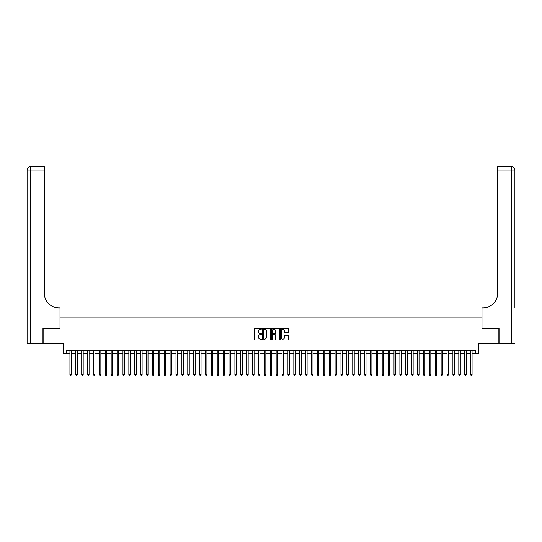 <?xml version="1.0" encoding="UTF-8"?>
<svg xmlns="http://www.w3.org/2000/svg" width="542" height="542" viewBox="0 0 542 542"><rect width="100%" height="100%" fill="white"/><g stroke="black" fill="none" stroke-linecap="round" stroke-linejoin="round"><path stroke-width="0.81" d="M261.576 328.757A0.406 0.406 0 0 0 261.169 328.35L255.025 328.35A0.576 0.576 0 0 0 254.442 328.926L254.442 339.339A0.576 0.576 0 0 0 255.025 339.915L261.169 339.915A0.406 0.406 0 0 0 261.576 339.509A0.406 0.406 0 0 0 261.169 339.109L260.37 339.109A1.85 1.85 0 0 1 258.52 337.253L258.52 336.386A1.85 1.85 0 0 1 260.37 334.536L261.169 334.536A0.406 0.406 0 0 0 261.576 334.136A0.406 0.406 0 0 0 261.169 333.73L260.37 333.73A1.85 1.85 0 0 1 258.52 331.88L258.52 331.013A1.85 1.85 0 0 1 260.37 329.157L261.169 329.157A0.406 0.406 0 0 0 261.576 328.757M287.904 332.429A0.576 0.576 0 0 0 288.48 331.846L288.48 328.926A0.576 0.576 0 0 0 287.904 328.35L281.074 328.35A0.576 0.576 0 0 0 280.499 328.926L280.499 339.339A0.576 0.576 0 0 0 281.074 339.915L287.904 339.915A0.576 0.576 0 0 0 288.48 339.339L288.48 335.81A0.576 0.576 0 0 0 287.904 335.234L284.984 335.234A0.576 0.576 0 0 0 284.401 335.81L284.401 337.558A1.545 1.545 0 0 1 282.856 339.109A1.545 1.545 0 0 1 281.312 337.558L281.312 330.708A1.545 1.545 0 0 1 282.856 329.157A1.545 1.545 0 0 1 284.401 330.708L284.401 331.846A0.576 0.576 0 0 0 284.984 332.429L287.904 332.429M66.253 353.282L66.253 350.335L475.747 350.335L475.747 353.282L478.694 353.282L478.694 343.269L498.87 343.269L498.87 328.533L481.933 328.533L481.933 317.93L60.067 317.93L60.067 328.533L43.13 328.533L43.13 343.269L63.306 343.269L63.306 353.282L69.938 353.282M270.492 328.926A0.576 0.576 0 0 0 269.916 328.35L263.094 328.35A0.576 0.576 0 0 0 262.511 328.926L262.511 339.339A0.576 0.576 0 0 0 263.094 339.915L269.916 339.915A0.576 0.576 0 0 0 270.492 339.339L270.492 328.926M272.084 328.35L278.906 328.35A0.576 0.576 0 0 1 279.489 328.926L279.489 339.339A0.576 0.576 0 0 1 278.906 339.915L275.986 339.915A0.576 0.576 0 0 1 275.411 339.339L275.411 335.119A0.576 0.576 0 0 0 274.835 334.536L272.897 334.536A0.576 0.576 0 0 0 272.314 335.119L272.314 339.509A0.406 0.406 0 0 1 271.908 339.915A0.406 0.406 0 0 1 271.508 339.509L271.508 328.926A0.576 0.576 0 0 1 272.084 328.35M71.409 353.282L75.826 353.282M77.303 353.282L81.72 353.282M83.19 353.282L87.614 353.282M89.084 353.282L93.502 353.282M94.979 353.282L99.396 353.282M100.866 353.282L105.29 353.282M106.76 353.282L111.178 353.282M112.655 353.282L117.072 353.282M118.542 353.282L122.966 353.282M124.436 353.282L128.854 353.282M130.331 353.282L134.748 353.282M136.218 353.282L140.642 353.282M142.112 353.282L146.53 353.282M148.007 353.282L152.424 353.282M153.894 353.282L158.318 353.282M159.788 353.282L164.206 353.282M165.683 353.282L170.1 353.282M171.57 353.282L175.994 353.282M177.464 353.282L181.882 353.282M183.359 353.282L187.776 353.282M189.246 353.282L193.67 353.282M195.14 353.282L199.558 353.282M201.035 353.282L205.452 353.282M206.922 353.282L211.346 353.282M212.816 353.282L217.234 353.282M218.711 353.282L223.128 353.282M224.598 353.282L229.022 353.282M230.492 353.282L234.91 353.282M236.387 353.282L240.804 353.282M242.274 353.282L246.698 353.282M248.168 353.282L252.586 353.282M254.062 353.282L258.48 353.282M259.95 353.282L264.374 353.282M265.844 353.282L270.262 353.282M271.738 353.282L276.156 353.282M277.626 353.282L282.05 353.282M283.52 353.282L287.938 353.282M289.414 353.282L293.832 353.282M295.302 353.282L299.726 353.282M301.196 353.282L305.613 353.282M307.09 353.282L311.508 353.282M312.978 353.282L317.402 353.282M318.872 353.282L323.289 353.282M324.766 353.282L329.184 353.282M330.654 353.282L335.078 353.282M336.548 353.282L340.965 353.282M342.442 353.282L346.86 353.282M348.33 353.282L352.754 353.282M354.224 353.282L358.641 353.282M360.118 353.282L364.536 353.282M366.006 353.282L370.43 353.282M371.9 353.282L376.317 353.282M377.794 353.282L382.212 353.282M383.682 353.282L388.106 353.282M389.576 353.282L393.993 353.282M395.47 353.282L399.888 353.282M401.358 353.282L405.782 353.282M407.252 353.282L411.669 353.282M413.146 353.282L417.564 353.282M419.034 353.282L423.458 353.282M424.928 353.282L429.345 353.282M430.822 353.282L435.24 353.282M436.71 353.282L441.134 353.282M442.604 353.282L447.021 353.282M448.498 353.282L452.916 353.282M454.386 353.282L458.81 353.282M460.28 353.282L464.697 353.282M466.174 353.282L470.591 353.282M472.062 353.282L475.747 353.282M263.73 329.157A0.406 0.406 0 0 0 263.324 329.563L263.324 338.703A0.406 0.406 0 0 0 263.73 339.109L264.564 339.109A1.85 1.85 0 0 0 266.413 337.253L266.413 331.013A1.85 1.85 0 0 0 264.564 329.157L263.73 329.157M275.411 330.735A1.545 1.545 0 0 0 273.866 329.19A1.545 1.545 0 0 0 272.314 330.735L272.314 333.147A0.576 0.576 0 0 0 272.897 333.73L274.835 333.73A0.576 0.576 0 0 0 275.411 333.147L275.411 330.735M71.409 350.335L71.409 374.732L69.938 374.732L69.938 350.335M71.409 374.732L70.968 375.498L70.379 375.498L69.938 374.732M42.947 328.533L60.006 328.533L60.006 307.91L59.003 307.91A14.729 14.729 0 0 1 44.275 293.181L44.275 170.039L30.637 170.039L30.637 343.269L42.947 343.269L42.947 328.533M30.637 343.269L27.1 343.269L27.1 170.039A3.537 3.537 0 0 1 30.637 166.502L44.275 166.502L44.275 170.039M27.1 307.91L27.1 170.039L30.637 170.039L30.637 166.502M59.003 307.91A14.729 14.729 0 0 1 44.275 293.181M514.9 343.269L499.053 343.269L499.053 328.533L481.994 328.533L481.994 307.91L482.997 307.91A14.729 14.729 0 0 0 497.725 293.181L497.725 166.502L511.363 166.502A3.537 3.537 0 0 1 514.9 170.039L514.9 307.91M482.997 307.91A14.729 14.729 0 0 0 497.725 293.181M511.363 343.269L511.363 166.502A3.537 3.537 0 0 1 514.9 170.039L497.725 170.039M77.303 350.335L77.303 374.732L75.826 374.732L75.826 350.335M77.303 374.732L76.856 375.498L76.266 375.498L75.826 374.732M83.19 350.335L83.19 374.732L81.72 374.732L81.72 350.335M83.19 374.732L82.75 375.498L82.16 375.498L81.72 374.732M89.084 350.335L89.084 374.732L87.614 374.732L87.614 350.335M89.084 374.732L88.644 375.498L88.055 375.498L87.614 374.732M94.979 350.335L94.979 374.732L93.502 374.732L93.502 350.335M94.979 374.732L94.532 375.498L93.942 375.498L93.502 374.732M100.866 350.335L100.866 374.732L99.396 374.732L99.396 350.335M100.866 374.732L100.426 375.498L99.836 375.498L99.396 374.732M106.76 350.335L106.76 374.732L105.29 374.732L105.29 350.335M106.76 374.732L106.32 375.498L105.731 375.498L105.29 374.732M112.655 350.335L112.655 374.732L111.178 374.732L111.178 350.335M112.655 374.732L112.208 375.498L111.618 375.498L111.178 374.732M118.542 350.335L118.542 374.732L117.072 374.732L117.072 350.335M118.542 374.732L118.102 375.498L117.512 375.498L117.072 374.732M124.436 350.335L124.436 374.732L122.966 374.732L122.966 350.335M124.436 374.732L123.996 375.498L123.407 375.498L122.966 374.732M130.331 350.335L130.331 374.732L128.854 374.732L128.854 350.335M130.331 374.732L129.884 375.498L129.294 375.498L128.854 374.732M136.218 350.335L136.218 374.732L134.748 374.732L134.748 350.335M136.218 374.732L135.778 375.498L135.188 375.498L134.748 374.732M142.112 350.335L142.112 374.732L140.642 374.732L140.642 350.335M142.112 374.732L141.672 375.498L141.083 375.498L140.642 374.732M148.007 350.335L148.007 374.732L146.53 374.732L146.53 350.335M148.007 374.732L147.56 375.498L146.97 375.498L146.53 374.732M153.894 350.335L153.894 374.732L152.424 374.732L152.424 350.335M153.894 374.732L153.454 375.498L152.864 375.498L152.424 374.732M159.788 350.335L159.788 374.732L158.318 374.732L158.318 350.335M159.788 374.732L159.348 375.498L158.759 375.498L158.318 374.732M165.683 350.335L165.683 374.732L164.206 374.732L164.206 350.335M165.683 374.732L165.235 375.498L164.646 375.498L164.206 374.732M171.57 350.335L171.57 374.732L170.1 374.732L170.1 350.335M171.57 374.732L171.13 375.498L170.54 375.498L170.1 374.732M177.464 350.335L177.464 374.732L175.994 374.732L175.994 350.335M177.464 374.732L177.024 375.498L176.435 375.498L175.994 374.732M183.359 350.335L183.359 374.732L181.882 374.732L181.882 350.335M183.359 374.732L182.911 375.498L182.322 375.498L181.882 374.732M189.246 350.335L189.246 374.732L187.776 374.732L187.776 350.335M189.246 374.732L188.806 375.498L188.216 375.498L187.776 374.732M195.14 350.335L195.14 374.732L193.67 374.732L193.67 350.335M195.14 374.732L194.7 375.498L194.111 375.498L193.67 374.732M201.035 350.335L201.035 374.732L199.558 374.732L199.558 350.335M201.035 374.732L200.587 375.498L199.998 375.498L199.558 374.732M206.922 350.335L206.922 374.732L205.452 374.732L205.452 350.335M206.922 374.732L206.482 375.498L205.892 375.498L205.452 374.732M212.816 350.335L212.816 374.732L211.346 374.732L211.346 350.335M212.816 374.732L212.376 375.498L211.787 375.498L211.346 374.732M218.711 350.335L218.711 374.732L217.234 374.732L217.234 350.335M218.711 374.732L218.263 375.498L217.674 375.498L217.234 374.732M224.598 350.335L224.598 374.732L223.128 374.732L223.128 350.335M224.598 374.732L224.158 375.498L223.568 375.498L223.128 374.732M230.492 350.335L230.492 374.732L229.022 374.732L229.022 350.335M230.492 374.732L230.052 375.498L229.462 375.498L229.022 374.732M236.387 350.335L236.387 374.732L234.91 374.732L234.91 350.335M236.387 374.732L235.939 375.498L235.35 375.498L234.91 374.732M242.274 350.335L242.274 374.732L240.804 374.732L240.804 350.335M242.274 374.732L241.834 375.498L241.244 375.498L240.804 374.732M248.168 350.335L248.168 374.732L246.698 374.732L246.698 350.335M248.168 374.732L247.728 375.498L247.138 375.498L246.698 374.732M254.062 350.335L254.062 374.732L252.586 374.732L252.586 350.335M254.062 374.732L253.615 375.498L253.033 375.498L252.586 374.732M259.95 350.335L259.95 374.732L258.48 374.732L258.48 350.335M259.95 374.732L259.51 375.498L258.92 375.498L258.48 374.732M265.844 350.335L265.844 374.732L264.374 374.732L264.374 350.335M265.844 374.732L265.404 375.498L264.814 375.498L264.374 374.732M271.738 350.335L271.738 374.732L270.262 374.732L270.262 350.335M271.738 374.732L271.291 375.498L270.709 375.498L270.262 374.732M277.626 350.335L277.626 374.732L276.156 374.732L276.156 350.335M277.626 374.732L277.186 375.498L276.596 375.498L276.156 374.732M283.52 350.335L283.52 374.732L282.05 374.732L282.05 350.335M283.52 374.732L283.08 375.498L282.49 375.498L282.05 374.732M289.414 350.335L289.414 374.732L287.938 374.732L287.938 350.335M289.414 374.732L288.967 375.498L288.385 375.498L287.938 374.732M295.302 350.335L295.302 374.732L293.832 374.732L293.832 350.335M295.302 374.732L294.862 375.498L294.272 375.498L293.832 374.732M301.196 350.335L301.196 374.732L299.726 374.732L299.726 350.335M301.196 374.732L300.756 375.498L300.166 375.498L299.726 374.732M307.09 350.335L307.09 374.732L305.613 374.732L305.613 350.335M307.09 374.732L306.65 375.498L306.061 375.498L305.613 374.732M312.978 350.335L312.978 374.732L311.508 374.732L311.508 350.335M312.978 374.732L312.538 375.498L311.948 375.498L311.508 374.732M318.872 350.335L318.872 374.732L317.402 374.732L317.402 350.335M318.872 374.732L318.432 375.498L317.842 375.498L317.402 374.732M324.766 350.335L324.766 374.732L323.289 374.732L323.289 350.335M324.766 374.732L324.326 375.498L323.737 375.498L323.289 374.732M330.654 350.335L330.654 374.732L329.184 374.732L329.184 350.335M330.654 374.732L330.213 375.498L329.624 375.498L329.184 374.732M336.548 350.335L336.548 374.732L335.078 374.732L335.078 350.335M336.548 374.732L336.108 375.498L335.518 375.498L335.078 374.732M342.442 350.335L342.442 374.732L340.965 374.732L340.965 350.335M342.442 374.732L342.002 375.498L341.413 375.498L340.965 374.732M348.33 350.335L348.33 374.732L346.86 374.732L346.86 350.335M348.33 374.732L347.889 375.498L347.3 375.498L346.86 374.732M354.224 350.335L354.224 374.732L352.754 374.732L352.754 350.335M354.224 374.732L353.784 375.498L353.194 375.498L352.754 374.732M360.118 350.335L360.118 374.732L358.641 374.732L358.641 350.335M360.118 374.732L359.678 375.498L359.089 375.498L358.641 374.732M366.006 350.335L366.006 374.732L364.536 374.732L364.536 350.335M366.006 374.732L365.565 375.498L364.976 375.498L364.536 374.732M371.9 350.335L371.9 374.732L370.43 374.732L370.43 350.335M371.9 374.732L371.46 375.498L370.87 375.498L370.43 374.732M377.794 350.335L377.794 374.732L376.317 374.732L376.317 350.335M377.794 374.732L377.354 375.498L376.765 375.498L376.317 374.732M383.682 350.335L383.682 374.732L382.212 374.732L382.212 350.335M383.682 374.732L383.241 375.498L382.652 375.498L382.212 374.732M389.576 350.335L389.576 374.732L388.106 374.732L388.106 350.335M389.576 374.732L389.136 375.498L388.546 375.498L388.106 374.732M395.47 350.335L395.47 374.732L393.993 374.732L393.993 350.335M395.47 374.732L395.03 375.498L394.441 375.498L393.993 374.732M401.358 350.335L401.358 374.732L399.888 374.732L399.888 350.335M401.358 374.732L400.917 375.498L400.328 375.498L399.888 374.732M407.252 350.335L407.252 374.732L405.782 374.732L405.782 350.335M407.252 374.732L406.812 375.498L406.222 375.498L405.782 374.732M413.146 350.335L413.146 374.732L411.669 374.732L411.669 350.335M413.146 374.732L412.706 375.498L412.116 375.498L411.669 374.732M419.034 350.335L419.034 374.732L417.564 374.732L417.564 350.335M419.034 374.732L418.593 375.498L418.004 375.498L417.564 374.732M424.928 350.335L424.928 374.732L423.458 374.732L423.458 350.335M424.928 374.732L424.488 375.498L423.898 375.498L423.458 374.732M430.822 350.335L430.822 374.732L429.345 374.732L429.345 350.335M430.822 374.732L430.382 375.498L429.792 375.498L429.345 374.732M436.71 350.335L436.71 374.732L435.24 374.732L435.24 350.335M436.71 374.732L436.269 375.498L435.68 375.498L435.24 374.732M442.604 350.335L442.604 374.732L441.134 374.732L441.134 350.335M442.604 374.732L442.164 375.498L441.574 375.498L441.134 374.732M448.498 350.335L448.498 374.732L447.021 374.732L447.021 350.335M448.498 374.732L448.058 375.498L447.468 375.498L447.021 374.732M454.386 350.335L454.386 374.732L452.916 374.732L452.916 350.335M454.386 374.732L453.945 375.498L453.356 375.498L452.916 374.732M460.28 350.335L460.28 374.732L458.81 374.732L458.81 350.335M460.28 374.732L459.84 375.498L459.25 375.498L458.81 374.732M466.174 350.335L466.174 374.732L464.697 374.732L464.697 350.335M466.174 374.732L465.734 375.498L465.144 375.498L464.697 374.732M472.062 350.335L472.062 374.732L470.591 374.732L470.591 350.335M472.062 374.732L471.621 375.498L471.032 375.498L470.591 374.732"/></g></svg>
